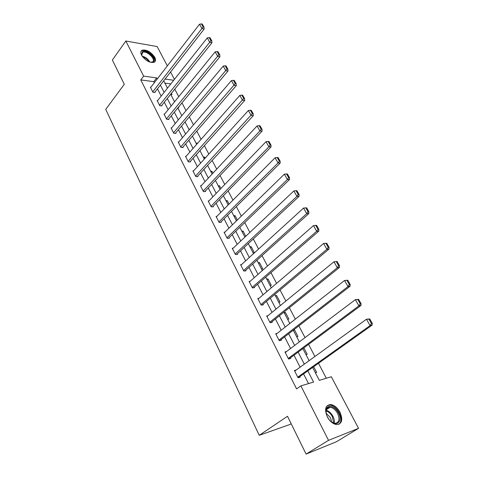 <?xml version="1.0" encoding="UTF-8"?>
<svg xmlns="http://www.w3.org/2000/svg" width="478" height="478" viewBox="0 0 478 478"><rect width="100%" height="100%" fill="white"/><g stroke="black" fill="none" stroke-linecap="round" stroke-linejoin="round"><path stroke-width="0.72" d="M327.281 416.834C324.269 409.252 325.393 405.153 330.651 404.537C334.301 405.111 337.42 407.674 340.001 412.227C343.126 419.869 341.973 423.998 336.548 424.619C332.909 423.968 329.82 421.375 327.281 416.834M141.536 55.131C140.377 52.688 140.592 51.038 142.187 50.178C146.776 49.497 150.964 51.869 154.752 57.288C155.959 59.78 155.732 61.459 154.071 62.325C149.483 62.959 145.306 60.557 141.536 55.131M291.15 423.705L290.021 424.452L259.231 435.321L105.728 109.372L124.292 84.283L112.372 60.037L125.822 41.006L157.143 46.557L167.342 65.886M170.58 72.029L174.44 79.342M326.325 378.247L318.491 363.298M314.918 356.486L308.573 344.381M305.024 337.605L298.87 325.871M295.338 319.137L289.369 307.748M285.862 301.056L280.066 290.009M276.583 283.352L270.96 272.633M267.495 266.019L262.04 255.622M258.592 249.044L253.304 238.952M249.875 232.41L244.742 222.617M241.33 216.116L236.347 206.61M232.959 200.145L228.12 190.913M224.756 184.49L220.053 175.528M216.707 169.14L212.142 160.435M208.814 154.089L204.387 145.635M201.077 139.325L196.775 131.115M193.482 124.842L189.306 116.871M186.032 110.633L181.975 102.889M178.724 96.687L174.781 89.165M312.636 367.463L319.328 380.345L331.326 376.748L358.542 428.342L328.529 440.346L300.883 385.883L313.574 382.077L307.808 370.898M328.529 440.346L306.099 454.1L336.404 441.762L358.542 428.342M170.819 83.919L164.886 83.13M170.736 94.393L172.02 94.542L171.411 93.371M178.115 107.58L178.844 107.658L178.539 107.066M188.846 129.239L189.658 129.299M195.992 143L197.462 143.424M203.275 157.011L204.56 157.065L205.128 158.152M210.69 171.285L211.975 171.315L212.943 173.167M218.249 185.828L219.527 185.828L220.908 188.481M225.945 200.641L227.229 200.617L229.034 204.094M233.79 215.733L235.068 215.686L237.327 220.023M241.784 231.119L243.063 231.047L245.782 236.269M249.934 246.803L251.213 246.702L254.386 252.802L253.113 252.922M258.245 262.798L259.518 262.661L262.757 268.887L261.484 269.03M266.724 279.104L267.991 278.943L271.295 285.288L270.028 285.468M275.364 295.739L276.631 295.541L280 302.018L278.734 302.227M284.183 312.714L285.444 312.481L288.885 319.083L287.625 319.328M293.611 329.94L294.442 329.76L297.949 336.5L296.695 336.781M305.95 354.598L307.199 354.276L303.865 347.876M315.396 372.78L316.645 372.428L313.676 366.722M154.328 82.736L153.773 81.654L140.765 79.922L296.581 388.895L300.883 385.883M308.543 383.583L303.578 373.904M300.13 367.176L293.994 355.208M290.564 348.51L284.613 336.9M281.195 330.238L275.424 318.975M272.03 312.349L266.425 301.421M263.049 294.83L257.606 284.219M254.248 277.67L248.972 267.369M245.632 260.857L240.506 250.854M237.184 244.378L232.206 234.668M228.908 228.227L224.074 218.799M220.788 212.393L216.098 203.24M212.829 196.864L208.271 187.974M205.026 181.64L200.599 173M197.366 166.703L193.07 158.314M189.856 152.046L185.679 143.896M182.482 137.664L178.425 129.747M175.247 123.551L171.303 115.855M168.148 109.695L164.318 102.22M161.176 96.09L157.453 88.83M150.851 87.235L150.361 87.169L152.948 92.266L155.111 92.523L154.896 92.099M157.644 100.547L157.131 100.488L159.766 105.68L161.934 105.901L161.713 105.471M164.563 114.105L164.026 114.051L166.708 119.333L168.877 119.524L168.65 119.082M171.608 127.907L171.046 127.865L173.783 133.248L175.946 133.398L175.719 132.95M178.79 141.972L178.198 141.936L180.983 147.415L183.152 147.529L182.919 147.075M186.109 156.294L185.488 156.27L188.326 161.857L190.489 161.928L190.256 161.462M193.566 170.891L192.909 170.873L195.801 176.567L197.97 176.603L197.725 176.125M201.172 185.763L200.479 185.763L203.425 191.559L205.594 191.553L205.343 191.069M208.922 200.921L208.187 200.933L211.198 206.849L213.361 206.795L213.11 206.299M216.833 216.373L216.056 216.403L219.121 222.431L221.278 222.33L221.021 221.828M224.905 232.123L224.074 232.177L227.199 238.325L229.356 238.175L229.093 237.662M233.144 248.19L232.248 248.261L235.439 254.535L237.596 254.338L237.327 253.812M241.557 264.567L240.589 264.669L243.846 271.068L245.997 270.823L245.722 270.291M250.149 281.279L249.104 281.417L252.42 287.947L254.571 287.642L254.29 287.099M258.933 298.32L257.791 298.499L261.179 305.167L263.318 304.809L263.037 304.253M267.919 315.707L266.652 315.94L270.112 322.746L272.251 322.327L271.964 321.76M277.115 333.447L275.704 333.746L279.236 340.695L281.369 340.216L281.076 339.637M286.543 351.539L284.948 351.928L288.557 359.026L290.678 358.482L290.379 357.891M296.223 369.996L294.388 370.498L298.075 377.745L300.19 377.142L299.885 376.539M306.099 454.1L287.505 416.278L259.231 435.321M140.765 79.922L143.645 76.11L125.822 41.006M157.22 78.989L156.659 77.908L143.645 76.11M304.325 364.14L298.129 352.137M294.663 345.421L288.658 333.769M285.211 327.089L279.379 315.791M275.949 309.147L270.297 298.182M266.885 291.574L261.4 280.933M258.006 274.366L252.683 264.035M249.313 257.505L244.139 247.479M240.787 240.984L235.768 231.25M232.433 224.785L227.558 215.339M224.248 208.916L219.51 199.738M216.217 193.351L211.617 184.442M208.342 178.091L203.879 169.433M200.623 163.118L196.285 154.711M193.04 148.431L188.828 140.263M185.607 134.019L181.515 126.09M178.312 119.876L174.339 112.175M171.154 105.997L167.288 98.51M164.121 92.368L160.369 85.096M163.691 80.842L167.479 88.131M170.676 94.28L174.578 101.784M177.792 107.974L181.807 115.694M185.04 121.92L189.169 129.867M192.425 136.128L196.679 144.314M199.947 150.606L204.327 159.037M207.613 165.364L212.124 174.04M215.435 180.409L220.077 189.342M223.405 195.747L228.185 204.948M231.531 211.39L236.461 220.866M239.825 227.343L244.897 237.106M248.279 243.625L253.507 253.681M256.913 260.229L262.297 270.59M265.72 277.18L271.271 287.858M274.713 294.484L280.431 305.49M283.896 312.158L289.788 323.492M293.271 330.196L299.348 341.89M302.849 348.629L309.111 360.681M173.717 80.262L165.077 79.067M153.773 81.654L156.659 77.908M196.494 143.962L197.277 143.077M203.759 157.949L204.56 157.065M211.162 172.188L211.975 171.315M218.703 186.695L219.527 185.828M226.381 201.477L227.229 200.617M234.208 216.534L235.068 215.686M242.185 231.884L243.063 231.047M250.311 247.532L251.213 246.702M258.604 263.48L259.518 262.661M267.053 279.75L267.991 278.943M275.675 296.336L276.631 295.541M284.47 313.263L285.444 312.481M293.444 330.531L294.442 329.76M150.576 87.594L199.517 24.229L201.985 28.584L204.166 29.044L204.016 27.132L202.284 24.091L201.411 23.9L203.144 26.947L204.016 27.132M154.609 92.463L204.166 29.044M152.733 91.842L203.144 26.947M201.411 23.9L199.517 24.229M142.097 56.087L141.494 54.623L142.45 51.648C146.788 49.025 157.746 59.738 153.044 61.997L149.961 62.164M150.851 62.325L152.368 61.991C156.676 59.935 146.8 50.13 142.665 52.365L141.703 55.257M154.663 61.973C157.507 58.137 146.22 48.35 141.781 50.823L140.992 51.397M327.436 416.977C326.038 414.133 325.614 411.588 326.175 409.353C327.436 403.958 335.192 406.318 338.448 412.986C343.539 422.008 335.496 428.013 329.139 419.606L327.436 416.977M331.684 422.086L334.827 423.335C339.165 422.833 340.085 419.529 337.599 413.416C335.538 409.771 333.046 407.716 330.125 407.256C328.153 407.148 326.856 408.081 326.235 410.058L326.098 413.112M326.121 413.231L330.495 417.658L331.589 422.014M338.83 424.356C341.597 421.943 341.734 418.059 339.249 412.699C336.685 408.176 333.59 405.631 329.963 405.057L327.155 405.679M157.352 100.924L207.267 37.911L209.776 42.357L211.957 42.781L211.814 40.875L210.051 37.768L209.179 37.595L210.947 40.702L211.814 40.875M161.409 105.847L211.957 42.781M159.544 105.244L210.947 40.702M209.179 37.595L207.267 37.911M164.247 114.493L215.16 51.863L217.723 56.392L219.898 56.78L219.772 54.88L217.974 51.714L217.102 51.552L218.9 54.719L219.772 54.88M168.328 119.476L219.898 56.78M166.487 118.897L218.9 54.719M217.102 51.552L215.16 51.863M171.273 128.313L223.214 66.095L225.825 70.714L228 71.061L227.887 69.167L226.052 65.934L225.18 65.791L227.014 69.023L227.887 69.167M175.372 133.356L228 71.061M173.556 132.794L227.014 69.023M225.18 65.791L223.214 66.095M178.431 142.39L231.424 80.609L234.095 85.317L236.263 85.628L236.162 83.734L234.292 80.441L233.419 80.31L235.29 83.608L236.162 83.734M182.548 147.499L236.263 85.628M180.75 146.961L235.29 83.608M233.419 80.31L231.424 80.609M185.721 156.736L239.807 95.415L242.525 100.225L244.694 100.488L244.605 98.599L242.693 95.242L241.826 95.128L243.738 98.492L244.605 98.599M189.856 161.911L244.694 100.488M188.087 161.385L243.738 98.492M241.826 95.128L239.807 95.415M193.148 171.345L248.357 110.52L251.135 115.431L253.298 115.652L253.221 113.77L251.273 110.34L250.406 110.245L252.354 113.68L253.221 113.77M197.3 176.591L253.298 115.652M195.562 176.089L252.354 113.68M250.406 110.245L248.357 110.52M200.724 186.241L257.08 125.941L259.918 130.954L262.075 131.127L262.01 129.257L260.026 125.756L259.16 125.678L261.149 129.179L262.01 129.257M204.883 191.553L262.075 131.127M203.18 191.075L259.918 130.954L261.149 129.179M259.16 125.678L257.08 125.941M208.438 201.423L265.989 141.685L268.887 146.8L271.038 146.925L270.99 145.061L268.959 141.488L268.098 141.428L270.13 145.007L270.99 145.061M212.608 206.813L271.038 146.925M210.947 206.353L268.887 146.8L270.13 145.007M268.098 141.428L265.989 141.685M216.307 216.904L275.089 157.758L278.041 162.98L280.186 163.058L280.156 161.2L278.082 157.549L277.222 157.513L279.295 161.164L280.156 161.2M220.483 222.366L280.186 163.058M218.864 221.929L278.041 162.98L279.295 161.164M277.222 157.513L275.089 157.758M224.331 232.684L284.374 174.171L287.398 179.507L289.537 179.537L289.519 177.685L287.403 173.956L286.543 173.938L288.664 177.673L289.519 177.685M228.502 238.235L289.537 179.537M226.936 237.811L287.398 179.507L288.664 177.673M286.543 173.938L284.374 174.171M232.511 248.781L293.868 190.937L296.952 196.386L299.079 196.362L299.085 194.522L296.922 190.716L296.067 190.716L298.23 194.534L299.085 194.522M236.676 254.421L299.079 196.362M235.17 254.009L296.952 196.386L298.23 194.534M296.067 190.716L293.868 190.937M240.864 265.2L303.56 208.067L306.715 213.642L308.836 213.558L308.854 211.73L306.643 207.84L305.795 207.864L308.005 211.76L308.854 211.73M245.005 270.936L308.836 213.558M243.571 270.536L306.715 213.642L308.005 211.76M305.795 207.864L303.56 208.067M249.379 281.954L313.472 225.58L316.693 231.274L318.802 231.131L318.844 229.315L316.579 225.335L315.737 225.383L317.995 229.368L318.844 229.315M253.489 287.792L318.802 231.131M252.145 287.398L316.693 231.274L317.995 229.368M315.737 225.383L313.472 225.58M258.072 299.055L323.6 243.475L326.743 243.224L325.9 243.296L328.213 247.371L329.049 247.293L326.743 243.224M262.135 305.006L328.995 249.092L326.892 249.295L323.6 243.475L325.9 243.296M260.892 304.606L326.892 249.295L328.213 247.371M328.995 249.092L329.049 247.293M266.939 316.508L333.955 261.777L337.127 261.514L336.291 261.609L338.657 265.78L339.494 265.672L337.127 261.514M270.936 322.584L339.416 267.465L337.325 267.728L333.955 261.777L336.291 261.609M269.825 322.178L337.325 267.728L338.657 265.78M339.416 267.465L339.494 265.672M275.997 334.325L344.548 280.49L347.751 280.216L346.92 280.341L349.34 284.601L350.171 284.476L347.751 280.216M279.899 340.545L350.069 286.244L347.99 286.579L344.548 280.49L346.92 280.341M278.943 340.115L347.99 286.579L349.34 284.601M350.069 286.244L350.171 284.476M285.247 352.519L355.381 299.64L358.62 299.353L357.795 299.503L360.269 303.865L361.093 303.703L358.62 299.353M289.011 358.906L360.974 305.466L358.906 305.866L355.381 299.64L357.795 299.503M288.252 358.428L358.906 305.866L360.269 303.865M360.974 305.466L361.093 303.703M294.693 371.101L366.471 319.226L369.739 318.934L368.92 319.113L371.448 323.576L372.272 323.385L369.739 318.934M298.254 377.698L372.129 325.13L370.08 325.608L366.471 319.226L368.92 319.113M297.764 377.142L370.08 325.608L371.448 323.576M372.129 325.13L372.272 323.385M142.127 56.135C145.545 57.043 148.138 59.051 149.913 62.146M149.124 61.847C147.523 59.427 145.354 57.754 142.623 56.828M326.169 410.327C328.888 411.044 331.158 413.058 332.987 416.362C334.242 418.871 334.654 421.166 334.218 423.233M333.632 423.066L332.389 416.697C330.704 413.637 328.595 411.713 326.062 410.925M142.187 50.178L141.673 50.877M141.679 55.167L141.494 54.623M141.572 53.859L142.665 52.365M326.235 410.058L326.175 409.353M326.349 409.712L330.125 407.256"/></g></svg>
